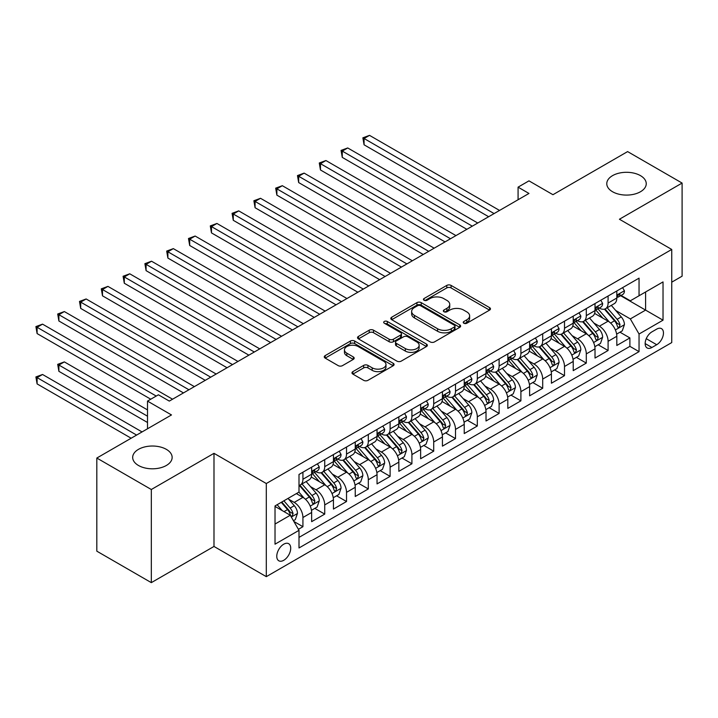 <?xml version="1.0" encoding="UTF-8"?>
<svg xmlns="http://www.w3.org/2000/svg" width="718" height="718" viewBox="0 0 718 718"><rect width="100%" height="100%" fill="white"/><g stroke="black" fill="none" stroke-linecap="round" stroke-linejoin="round"><path stroke-width="1.08" d="M463.855 323.235A2.118 1.221 0 0 0 466.853 323.235L489.586 310.104A3.025 1.75 0 0 0 490.466 308.875A3.025 1.75 0 0 0 489.586 307.636L451.075 285.405A3.025 1.75 0 0 0 446.793 285.405L424.06 298.526A2.118 1.221 0 0 0 423.44 299.388A2.118 1.221 0 0 0 424.06 300.259A2.118 1.221 0 0 0 427.057 300.259L429.992 298.553A9.684 5.591 0 0 1 443.688 298.553L446.901 300.411A9.684 5.591 0 0 1 449.737 304.36A9.684 5.591 0 0 1 446.901 308.318L443.957 310.014A2.118 1.221 0 0 0 443.338 310.876A2.118 1.221 0 0 0 443.957 311.747A2.118 1.221 0 0 0 446.955 311.747L449.89 310.041A9.684 5.591 0 0 1 463.586 310.041L466.799 311.899A9.684 5.591 0 0 1 469.635 315.848A9.684 5.591 0 0 1 466.799 319.806L463.855 321.502A2.118 1.221 0 0 0 463.236 322.364A2.118 1.221 0 0 0 463.855 323.235L463.855 321.502M166.361 449.36A19.727 11.389 0 0 0 144.857 446.892A19.727 11.389 0 0 0 132.677 457.411A19.727 11.389 0 0 0 138.457 465.47A19.727 11.389 0 0 0 159.961 467.939A19.727 11.389 0 0 0 172.141 457.411A19.727 11.389 0 0 0 166.361 449.36M640.465 175.641A19.727 11.389 0 0 0 618.961 173.164A19.727 11.389 0 0 0 606.782 183.691A19.727 11.389 0 0 0 612.562 191.742A19.727 11.389 0 0 0 634.066 194.219A19.727 11.389 0 0 0 646.245 183.691A19.727 11.389 0 0 0 640.465 175.641M283.745 560.3A9.864 5.699 120 0 0 290.189 551.604A9.864 5.699 120 0 0 288.672 543.697A9.864 5.699 120 0 0 283.745 544.19A9.864 5.699 120 0 0 277.301 552.878A9.864 5.699 120 0 0 278.808 560.785A9.864 5.699 120 0 0 283.745 560.3M352.861 371.628A3.025 1.75 0 0 0 351.973 372.857A3.025 1.75 0 0 0 352.861 374.096L363.667 380.334A3.025 1.75 0 0 0 367.948 380.334L393.195 365.758A3.025 1.75 0 0 0 394.083 364.52A3.025 1.75 0 0 0 393.195 363.29L354.683 341.05A3.025 1.75 0 0 0 350.402 341.05L325.155 355.625A3.025 1.75 0 0 0 324.267 356.864A3.025 1.75 0 0 0 325.155 358.094L338.205 365.633A3.025 1.75 0 0 0 342.486 365.633L353.292 359.395A3.025 1.75 0 0 0 354.18 358.156A3.025 1.75 0 0 0 353.292 356.927L346.821 353.184A8.095 4.676 0 0 1 344.452 349.881A8.095 4.676 0 0 1 349.442 345.564A8.095 4.676 0 0 1 358.264 346.579L383.618 361.217A8.095 4.676 0 0 1 385.988 364.52A8.095 4.676 0 0 1 380.998 368.837A8.095 4.676 0 0 1 372.175 367.822L367.948 365.39A3.025 1.75 0 0 0 363.667 365.39L352.861 371.628L352.861 374.096M671.743 282.174L682.1 276.188L682.1 183.063L627.604 151.597L552.95 194.704L528.969 180.855L518.073 187.156L528.969 193.447L169.304 401.093L158.409 394.801L147.504 401.093L147.504 428.781M151.319 489.505L151.319 582.639L213.991 546.452L213.991 453.327L151.319 489.505L96.822 458.039L171.485 414.941L147.504 401.093M213.991 453.327L266.306 483.528L671.743 249.451L671.743 342.576L266.306 576.653L266.306 483.528M682.1 183.063L619.428 219.241L671.743 249.451M430.208 341.912A3.025 1.75 0 0 0 434.489 341.912L459.735 327.336A3.025 1.75 0 0 0 460.624 326.107A3.025 1.75 0 0 0 459.735 324.868L421.224 302.637A3.025 1.75 0 0 0 416.943 302.637L391.696 317.212A3.025 1.75 0 0 0 390.807 318.442A3.025 1.75 0 0 0 391.696 319.681L430.208 341.912M385.162 323.692A2.118 1.221 0 0 1 387.307 323.989L426.429 346.57L401.218 361.127A3.025 1.75 0 0 1 396.937 361.127L358.426 338.887L358.426 336.419A3.025 1.75 0 0 0 357.537 337.657A3.025 1.75 0 0 0 358.426 338.887M358.426 336.419L369.231 330.181A3.025 1.75 0 0 1 373.513 330.181L389.129 339.201A3.025 1.75 0 0 0 393.41 339.201L400.572 335.064A3.025 1.75 0 0 0 401.461 333.825A3.025 1.75 0 0 0 400.572 332.587L384.318 323.199A2.118 1.221 0 0 1 383.69 322.337A2.118 1.221 0 0 1 385.001 321.206A2.118 1.221 0 0 1 387.307 321.476L426.465 344.075A3.025 1.75 0 0 1 427.354 345.313A3.025 1.75 0 0 1 426.465 346.552L426.465 344.075M151.319 582.639L96.822 551.173L96.822 458.039M298.401 529.31L302.924 526.698L293.877 521.474M288.735 499.243L294.209 502.403A12.332 7.117 60 0 1 302.924 517.507L311.648 512.472L311.648 521.663L324.724 514.106L314.807 508.38M310.535 486.66L316.001 489.82A12.332 7.117 60 0 1 324.724 504.925L333.439 499.89L333.439 509.08L346.525 501.523L336.598 495.797M332.326 474.077L337.801 477.237A12.332 7.117 60 0 1 346.525 492.342L355.239 487.307L355.239 496.488L368.316 488.94L358.399 483.214M354.127 461.495L359.601 464.654A12.332 7.117 60 0 1 368.316 479.75L377.04 474.715L377.04 483.905L390.116 476.357L380.199 470.631M375.927 448.903L381.402 452.062A12.332 7.117 60 0 1 390.116 467.167L398.84 462.132L398.84 471.322L411.917 463.774L401.999 458.039M397.718 436.32L403.193 439.479A12.332 7.117 60 0 1 411.917 454.584L420.631 449.549L420.631 458.739L433.717 451.182L423.791 445.456M419.518 423.737L424.993 426.896A12.332 7.117 60 0 1 433.717 442.001L442.432 436.966L442.432 446.147L455.508 438.599L445.591 432.873M441.319 411.154L446.793 414.313A12.332 7.117 60 0 1 455.508 429.409L464.232 424.383L464.232 433.564L477.308 426.016L467.391 420.29M463.119 398.562L468.585 401.73A12.332 7.117 60 0 1 477.308 416.826L486.023 411.791L486.023 420.981L499.109 413.433L489.191 407.707M484.91 385.979L490.385 389.138A12.332 7.117 60 0 1 499.109 404.243L507.823 399.208L507.823 408.398L520.9 400.841L510.983 395.115M506.711 373.396L512.185 376.555A12.332 7.117 60 0 1 520.9 391.66L529.624 386.625L529.624 395.815L542.7 388.259L532.783 382.532M528.511 360.813L533.986 363.972A12.332 7.117 60 0 1 542.7 379.077L551.424 374.042L551.424 383.224L564.501 375.676L554.583 369.95M550.311 348.23L555.777 351.389A12.332 7.117 60 0 1 564.501 366.485L573.215 361.45L573.215 370.641L586.301 363.093L576.383 357.367M572.102 335.638L577.577 338.797A12.332 7.117 60 0 1 586.301 353.902L595.016 348.867L595.016 358.058L608.092 350.51L608.092 341.319A12.332 7.117 -120 0 0 599.377 326.214L593.903 323.055M598.175 344.784L608.092 350.51M311.648 512.472A12.332 7.117 -120 0 0 302.924 497.368L296.381 493.598M333.439 499.89A12.332 7.117 -120 0 0 324.724 484.785L311.244 477.003M355.239 487.307A12.332 7.117 -120 0 0 346.525 472.202L333.044 464.42M377.04 474.715A12.332 7.117 -120 0 0 368.316 459.619L354.836 451.837M398.84 462.132A12.332 7.117 -120 0 0 390.116 447.036L376.636 439.245M420.631 449.549A12.332 7.117 -120 0 0 411.917 434.444L398.436 426.663M442.432 436.966A12.332 7.117 -120 0 0 433.717 421.861L420.236 414.08M464.232 424.383A12.332 7.117 -120 0 0 455.508 409.278L442.028 401.497M486.023 411.791A12.332 7.117 -120 0 0 477.308 396.695L463.828 388.905M507.823 399.208A12.332 7.117 -120 0 0 499.109 384.103L485.628 376.322M529.624 386.625A12.332 7.117 -120 0 0 520.9 371.52L507.42 363.739M551.424 374.042A12.332 7.117 -120 0 0 542.7 358.937L529.22 351.156M573.215 361.45A12.332 7.117 -120 0 0 564.501 346.354L551.02 338.573M595.016 348.867A12.332 7.117 -120 0 0 586.301 333.771L572.82 325.981M656.71 329.113L651.908 331.878A9.558 5.52 120 0 0 645.67 340.305A9.558 5.52 120 0 0 647.133 347.961A9.558 5.52 120 0 0 651.908 347.485L656.71 344.721A9.558 5.52 120 0 0 662.947 336.293A9.558 5.52 120 0 0 661.484 328.638A9.558 5.52 120 0 0 656.71 329.113M275.021 524.05L290.278 515.246L299.002 530.342L299.002 547.96L639.047 351.64L639.047 334.023L630.332 318.918L615.703 310.472M299.002 530.342L275.021 544.19L275.021 505.93L299.002 492.081L299.002 474.463L639.047 278.144L639.047 295.762L663.028 281.914L663.028 320.174L639.047 334.023M315.893 471.636L316.001 471.699A12.332 7.117 60 0 0 322.167 472.309L330.89 467.274A12.332 7.117 -120 0 0 333.439 461.629L333.439 454.584M337.684 459.044L337.801 459.116A12.332 7.117 60 0 0 343.967 459.726L352.682 454.691A12.332 7.117 -120 0 0 355.239 449.046L355.239 442.001M359.485 446.461L359.601 446.524A12.332 7.117 60 0 0 365.767 447.134L374.482 442.108A12.332 7.117 -120 0 0 377.04 436.463L377.04 429.409M381.285 433.878L381.402 433.941A12.332 7.117 60 0 0 387.558 434.552L396.282 429.517A12.332 7.117 -120 0 0 398.84 423.871L398.84 416.826M403.085 421.295L403.193 421.358A12.332 7.117 60 0 0 409.359 421.969L418.082 416.934A12.332 7.117 -120 0 0 420.631 411.288L420.631 404.243M424.876 408.704L424.993 408.775A12.332 7.117 60 0 0 431.159 409.386L439.874 404.351A12.332 7.117 -120 0 0 442.432 398.705L442.432 391.66M446.677 396.121L446.793 396.192A12.332 7.117 60 0 0 452.959 396.803L461.674 391.768A12.332 7.117 -120 0 0 464.232 386.122L464.232 379.068M468.477 383.538L468.585 383.6A12.332 7.117 60 0 0 474.751 384.211L483.474 379.176A12.332 7.117 -120 0 0 486.023 373.539L486.023 366.485M490.277 370.955L490.385 371.018A12.332 7.117 60 0 0 496.551 371.628L505.275 366.593A12.332 7.117 -120 0 0 507.823 360.948L507.823 353.902M512.069 358.372L512.185 358.435A12.332 7.117 60 0 0 518.351 359.045L527.066 354.01A12.332 7.117 -120 0 0 529.624 348.365L529.624 341.319M533.869 345.78L533.986 345.852A12.332 7.117 60 0 0 540.151 346.462L548.866 341.427A12.332 7.117 -120 0 0 551.424 335.782L551.424 328.736M555.669 333.197L555.777 333.26A12.332 7.117 60 0 0 561.943 333.87L570.666 328.844A12.332 7.117 -120 0 0 573.215 323.199L573.215 316.144M577.46 320.614L577.577 320.677A12.332 7.117 60 0 0 583.743 321.287L592.467 316.252A12.332 7.117 -120 0 0 595.016 310.607L595.016 303.561M299.002 537.396L629.892 346.354L629.892 337.918L616.816 345.475L616.816 336.284A12.332 7.117 -120 0 0 608.092 321.179L594.612 313.398M599.261 308.031L599.377 308.094A12.332 7.117 -120 0 0 605.543 308.704A12.332 7.117 -120 0 0 608.092 303.059L608.092 296.013M605.543 308.704L614.258 303.669A12.332 7.117 -120 0 0 616.816 298.024L616.816 290.978M302.924 472.202L302.924 479.247A12.332 7.117 60 0 1 300.375 484.892A12.332 7.117 60 0 1 299.002 485.395M300.375 484.892L309.09 479.857A12.332 7.117 -120 0 0 311.648 474.212L311.648 467.167M324.724 459.619L324.724 466.664A12.332 7.117 60 0 1 322.167 472.309M346.525 447.027L346.525 454.081A12.332 7.117 60 0 1 343.967 459.726M368.316 434.444L368.316 441.498A12.332 7.117 60 0 1 365.767 447.134M390.116 421.861L390.116 428.906A12.332 7.117 60 0 1 387.558 434.552M411.917 409.278L411.917 416.323A12.332 7.117 60 0 1 409.359 421.969M433.717 396.695L433.717 403.74A12.332 7.117 60 0 1 431.159 409.386M455.508 384.103L455.508 391.157A12.332 7.117 60 0 1 452.959 396.803M477.308 371.52L477.308 378.565A12.332 7.117 60 0 1 474.751 384.211M499.109 358.937L499.109 365.983A12.332 7.117 60 0 1 496.551 371.628M520.9 346.354L520.9 353.4A12.332 7.117 60 0 1 518.351 359.045M542.7 333.762L542.7 340.817A12.332 7.117 60 0 1 540.151 346.462M564.501 321.179L564.501 328.234A12.332 7.117 60 0 1 561.943 333.87M586.301 308.596L586.301 315.642A12.332 7.117 60 0 1 583.743 321.287M586.301 353.902L586.301 363.093M564.501 366.485L564.501 375.676M542.7 379.077L542.7 388.259M520.9 391.66L520.9 400.841M499.109 404.243L499.109 413.433M477.308 416.826L477.308 426.016M455.508 429.409L455.508 438.599M433.717 442.001L433.717 451.182M411.917 454.584L411.917 463.774M390.116 467.167L390.116 476.357M368.316 479.75L368.316 488.94M346.525 492.342L346.525 501.523M324.724 504.925L324.724 514.106M302.924 517.507L302.924 526.698M290.278 515.246L275.021 506.432M630.332 318.918L645.59 310.104L645.59 291.984L663.028 281.914M620.621 295.69L663.028 320.174M621.061 295.439L630.332 300.797L639.047 295.762M213.991 546.452L266.306 576.653M518.073 187.156L518.073 199.739M619.975 332.192L629.892 337.918M629.892 346.354L639.047 351.64M464.699 323.531L466.799 322.319A9.684 5.591 0 0 0 469.635 318.37L469.635 315.848M449.737 304.36L449.737 306.882A9.684 5.591 0 0 1 446.901 310.831L444.801 312.043M489.541 310.131L451.075 287.918A3.025 1.75 0 0 0 446.793 287.918L424.903 300.555M459.7 327.363L421.224 305.15A3.025 1.75 0 0 0 416.943 305.15L391.741 319.707M454.386 326.968A2.118 1.221 0 0 0 455.006 326.107A2.118 1.221 0 0 0 454.386 325.236L420.577 305.724A2.118 1.221 0 0 0 417.589 305.724L414.483 307.51A9.684 5.591 0 0 0 411.647 311.468A9.684 5.591 0 0 0 414.483 315.417L437.594 328.763A9.684 5.591 0 0 0 451.281 328.763L454.386 326.968L454.386 329.481A2.118 1.221 0 0 0 455.006 328.62L455.006 326.107M411.647 311.468L411.647 313.981A9.684 5.591 0 0 0 414.483 317.939L414.483 315.417M454.386 329.481L451.281 331.276A9.684 5.591 0 0 1 437.594 331.276L414.483 317.939M358.461 338.914L369.231 332.694L369.231 330.181M401.461 333.825L401.461 336.338A3.025 1.75 0 0 1 400.572 337.577L393.41 341.714A3.025 1.75 0 0 1 389.129 341.714L373.513 332.694A3.025 1.75 0 0 0 369.231 332.694M405.338 348.553A8.095 4.676 0 0 0 414.16 349.567A8.095 4.676 0 0 0 419.15 345.25A8.095 4.676 0 0 0 416.781 341.947L407.851 336.787A3.025 1.75 0 0 0 403.57 336.787L396.408 340.924A3.025 1.75 0 0 0 395.519 342.163A3.025 1.75 0 0 0 396.408 343.401L405.338 348.553L405.338 351.075A8.095 4.676 0 0 0 414.16 352.089A8.095 4.676 0 0 0 419.15 347.763L419.15 345.25M395.519 342.163L395.519 344.676A3.025 1.75 0 0 0 396.408 345.914L396.408 343.401M405.338 351.075L396.408 345.914M385.988 364.52L385.988 367.042A8.095 4.676 0 0 1 380.998 371.359A8.095 4.676 0 0 1 372.175 370.344L367.948 367.903A3.025 1.75 0 0 0 363.667 367.903L352.906 374.114M344.452 349.881L344.452 352.403A8.095 4.676 0 0 0 346.821 355.706L346.821 353.184M353.247 359.422L346.821 355.706M393.15 365.776L354.683 343.572A3.025 1.75 0 0 0 350.402 343.572L325.191 358.12M616.627 334.121L622.264 330.872L624.445 324.581A8.167 4.721 -120 0 0 621.258 316.907L611.305 305.374M609.304 321.978L597.923 308.803M602.833 318.146L596.227 310.49A19.574 11.3 -120 0 0 595.617 309.808M364.071 195.143L445.043 241.894L320.47 169.978L320.47 163.677L325.918 160.536L455.948 235.603M604.43 309.144L614.509 320.811A8.167 4.721 60 0 1 617.417 326.439L618.01 327.408L619.113 327.255L620.029 324.931A8.167 4.721 -120 0 0 617.121 319.304L607.159 307.771M605.023 308.955L615.847 321.493A4.164 2.405 60 0 1 616.897 323.118L620.029 324.931M622.596 287.64L624.445 290.853A8.167 4.721 60 0 1 622.748 294.47L618.611 296.857A8.167 4.721 -120 0 0 620.029 294.972L619.858 294.254M494.092 213.578L364.071 138.511L369.519 135.361L499.54 210.437M617.085 297.243L617.121 297.243A8.167 4.721 -120 0 0 618.611 296.857M618.979 294.371L620.029 294.972C619.517 293.743 618.647 294.245 617.417 296.489A8.167 4.721 60 0 1 616.816 297.647M488.644 216.728L364.071 144.803L364.071 138.511L362.868 137.82L369.519 135.361M364.071 144.803L362.868 137.82M594.836 346.713L600.463 343.455L602.644 337.164A8.167 4.721 -120 0 0 599.467 329.49L589.505 317.966M587.512 334.561L576.123 321.386M581.033 330.729L574.427 323.082A19.574 11.3 -120 0 0 573.817 322.4M342.271 207.726L423.252 254.486L298.67 182.56L298.67 176.269L304.127 173.119L434.148 248.186M582.63 321.736L592.709 333.394A8.167 4.721 60 0 1 595.617 339.022L596.218 339.991L597.322 339.838L598.238 337.514A8.167 4.721 -120 0 0 595.321 331.887L585.367 320.354M583.222 321.538L594.046 334.076A4.164 2.405 60 0 1 595.096 335.701L598.238 337.514M573.036 359.296L578.672 356.038L580.844 349.747A8.167 4.721 -120 0 0 577.667 342.082L567.705 330.549M565.712 347.153L554.332 333.969M559.232 343.312L552.627 335.665A19.574 11.3 -120 0 0 552.016 334.983M320.47 220.318L401.452 267.069L276.879 195.143L276.879 188.852L282.327 185.702L412.347 260.778M560.839 334.319L570.909 345.977A8.167 4.721 60 0 1 573.826 351.605L574.418 352.574L575.522 352.421L576.437 350.097A8.167 4.721 -120 0 0 573.52 344.469L563.567 332.937M561.431 334.13L572.255 346.659A4.164 2.405 60 0 1 573.305 348.284L576.437 350.097M551.236 371.879L556.872 368.63L559.053 362.339A8.167 4.721 -120 0 0 555.867 354.665L545.913 343.132M543.912 359.736L532.532 346.552M537.432 355.895L530.826 348.248A19.574 11.3 -120 0 0 530.225 347.566M298.67 232.901L379.651 279.652L255.078 207.726L255.078 201.435L260.526 198.294L390.556 273.361M539.038 346.902L549.108 358.569A8.167 4.721 60 0 1 552.025 364.197L552.618 365.166L553.722 365.004L554.637 362.68A8.167 4.721 -120 0 0 551.729 357.052L541.767 345.529M539.631 346.713L550.455 359.242A4.164 2.405 60 0 1 551.505 360.876L554.637 362.68M529.444 384.462L535.072 381.213L537.252 374.922A8.167 4.721 -120 0 0 534.066 367.248L524.113 355.715M522.112 372.319L510.731 359.144M515.641 368.478L509.035 360.831A19.574 11.3 -120 0 0 508.425 360.149M276.879 245.484L357.851 292.235L233.278 220.309L233.278 214.018L238.726 210.877L368.756 285.944M517.238 359.485L527.317 371.152A8.167 4.721 60 0 1 530.225 376.779L530.817 377.749L531.921 377.587L532.846 375.272A8.167 4.721 -120 0 0 529.929 369.644L519.967 358.111M517.831 359.296L528.654 371.825A4.164 2.405 60 0 1 529.705 373.459L532.846 375.272M600.795 300.232L602.644 303.436A8.167 4.721 60 0 1 600.957 307.053L596.811 309.44A8.167 4.721 -120 0 0 598.238 307.564L598.067 306.837M472.291 226.161L342.271 151.094L347.718 147.953L477.748 223.02M595.294 309.826L595.321 309.826A8.167 4.721 -120 0 0 596.811 309.44M597.179 306.954L598.238 307.564C597.726 306.326 596.846 306.837 595.617 309.072A8.167 4.721 60 0 1 595.016 310.23M466.844 229.311L342.271 157.386L342.271 151.094L341.068 150.403L347.718 147.953M342.271 157.386L341.068 150.403M578.995 312.815L580.844 316.019A8.167 4.721 60 0 1 579.157 319.636L575.019 322.023A8.167 4.721 -120 0 0 576.437 320.147L576.267 319.42M450.5 238.753L319.277 162.986L325.918 160.536M573.494 322.409L573.52 322.409A8.167 4.721 -120 0 0 575.019 322.023M575.378 319.537L576.437 320.147C575.926 318.918 575.055 319.42 573.826 321.655A8.167 4.721 60 0 1 573.215 322.822M320.47 169.978L319.277 162.986M557.195 325.398L559.053 328.611A8.167 4.721 60 0 1 557.356 332.219L553.219 334.615A8.167 4.721 -120 0 0 554.637 332.73L554.467 332.003M428.7 251.336L297.476 175.578L304.127 173.119M551.693 334.992L551.729 334.992A8.167 4.721 -120 0 0 553.219 334.615M553.587 332.12L554.637 332.73C554.125 331.501 553.255 332.003 552.025 334.238A8.167 4.721 60 0 1 551.424 335.405M298.67 182.56L297.476 175.578M535.404 337.981L537.252 341.194A8.167 4.721 60 0 1 535.565 344.802L531.419 347.198A8.167 4.721 -120 0 0 532.846 345.313L532.666 344.586M406.9 263.919L275.676 188.161L282.327 185.702M529.893 347.584L529.929 347.584A8.167 4.721 -120 0 0 531.419 347.198M531.787 344.703L532.846 345.313C532.325 344.084 531.455 344.586 530.225 346.83A8.167 4.721 60 0 1 529.624 347.988M276.879 195.143L275.676 188.161M507.644 397.054L513.271 393.796L515.452 387.505A8.167 4.721 -120 0 0 512.275 379.831L502.313 368.307M500.32 384.902L488.931 371.727M493.84 381.07L487.235 373.414A19.574 11.3 -120 0 0 486.625 372.732M255.078 258.067L336.06 304.818L211.487 232.901L211.487 226.61L216.935 223.46L346.956 298.526M495.438 372.077L505.517 383.735A8.167 4.721 60 0 1 508.425 389.362L509.026 390.332L510.13 390.179L511.045 387.855A8.167 4.721 -120 0 0 508.129 382.227L498.175 370.694M496.03 371.879L506.854 384.417A4.164 2.405 60 0 1 507.904 386.042L511.045 387.855M513.603 350.564L515.452 353.777A8.167 4.721 60 0 1 513.765 357.393L509.618 359.781A8.167 4.721 -120 0 0 511.045 357.896L510.875 357.178M385.099 276.502L253.876 200.744L260.526 198.294M508.102 360.167L508.129 360.167A8.167 4.721 -120 0 0 509.618 359.781M509.986 357.295L511.045 357.896C510.534 356.666 509.654 357.169 508.425 359.413A8.167 4.721 60 0 1 507.823 360.571M255.078 207.726L253.876 200.744M485.844 409.637L491.48 406.379L493.652 400.088A8.167 4.721 -120 0 0 490.475 392.423L480.513 380.89M478.52 397.485L467.14 384.309M472.04 393.652L465.435 386.006A19.574 11.3 -120 0 0 464.833 385.324M233.278 270.65L314.26 317.41L189.687 245.484L189.687 239.193L195.134 236.042L325.155 311.109M473.647 384.66L483.717 396.318A8.167 4.721 60 0 1 486.633 401.945L487.226 402.915L488.33 402.762L489.245 400.438A8.167 4.721 -120 0 0 486.337 394.81L476.375 383.277M474.239 384.471L485.063 397A4.164 2.405 60 0 1 486.113 398.625L489.245 400.438M491.803 363.155L493.652 366.359A8.167 4.721 60 0 1 491.965 369.976L487.827 372.364A8.167 4.721 -120 0 0 489.245 370.488L489.075 369.761M363.308 289.094L232.085 213.327L238.726 210.877M486.301 372.75L486.337 372.75A8.167 4.721 -120 0 0 487.827 372.364M488.195 369.878L489.245 370.488C488.734 369.258 487.863 369.761 486.633 371.996A8.167 4.721 60 0 1 486.023 373.154M233.278 220.309L232.085 213.327M464.043 422.22L469.68 418.971L471.861 412.671A8.167 4.721 -120 0 0 468.675 405.006L458.721 393.473M456.72 410.077L445.339 396.892M450.24 406.235L443.634 398.589A19.574 11.3 -120 0 0 443.033 397.907M211.487 283.242L292.459 329.993L167.886 258.067L167.886 251.776L173.334 248.625L303.364 323.701M451.846 397.242L461.916 408.901A8.167 4.721 60 0 1 464.833 414.528L465.426 415.498L466.529 415.345L467.445 413.021A8.167 4.721 -120 0 0 464.537 407.393L454.575 395.86M452.439 397.054L463.263 409.583A4.164 2.405 60 0 1 464.313 411.208L467.445 413.021M470.003 375.738L471.861 378.942A8.167 4.721 60 0 1 470.164 382.559L466.027 384.956A8.167 4.721 -120 0 0 467.445 383.071L467.274 382.344M341.508 301.677L210.284 225.91L216.935 223.46M464.501 385.333L464.537 385.333A8.167 4.721 -120 0 0 466.027 384.956M466.395 382.461L467.445 383.071C466.933 381.841 466.063 382.344 464.833 384.579A8.167 4.721 60 0 1 464.232 385.745M211.487 232.901L210.284 225.91M442.252 434.803L447.879 431.554L450.06 425.262A8.167 4.721 -120 0 0 446.883 417.589L436.921 406.056M434.92 422.66L423.539 409.475M428.449 418.818L421.843 411.172A19.574 11.3 -120 0 0 421.233 410.49M189.687 295.825L270.659 342.576L146.086 270.65L146.086 264.359L151.534 261.217L281.564 336.284M430.046 409.825L440.125 421.493A8.167 4.721 60 0 1 443.033 427.12L443.625 428.09L444.729 427.928L445.654 425.603A8.167 4.721 -120 0 0 442.737 419.976L432.774 408.452M430.638 409.637L441.462 422.166A4.164 2.405 60 0 1 442.512 423.799L445.654 425.603M448.211 388.321L450.06 391.534A8.167 4.721 60 0 1 448.373 395.142L444.227 397.539A8.167 4.721 -120 0 0 445.654 395.654L445.474 394.927M319.707 314.26L188.484 238.502L195.134 236.042M442.701 397.916L442.737 397.916A8.167 4.721 -120 0 0 444.227 397.539M444.595 395.044L445.654 395.654C445.133 394.424 444.262 394.927 443.033 397.162A8.167 4.721 60 0 1 442.432 398.328M189.687 245.484L188.484 238.502M420.452 447.386L426.079 444.137L428.26 437.845A8.167 4.721 -120 0 0 425.083 430.172L415.121 418.639M413.128 435.243L401.739 422.067M406.648 431.41L400.043 423.755A19.574 11.3 -120 0 0 399.432 423.073M167.886 308.408L248.868 355.159L124.295 283.242L124.295 276.942L129.743 273.8L259.763 348.867M408.246 422.408L418.325 434.076A8.167 4.721 60 0 1 421.233 439.703L421.834 440.672L422.938 440.52L423.853 438.195A8.167 4.721 -120 0 0 420.936 432.568L410.983 421.035M408.838 422.22L419.671 434.758A4.164 2.405 60 0 1 420.712 436.382L423.853 438.195M426.411 400.904L428.26 404.117A8.167 4.721 60 0 1 426.573 407.734L422.426 410.122A8.167 4.721 -120 0 0 423.853 408.237L423.683 407.519M297.907 326.843L166.684 251.085L173.334 248.625M420.91 410.508L420.936 410.508A8.167 4.721 -120 0 0 422.426 410.122M422.794 407.627L423.853 408.237C423.342 407.007 422.462 407.51 421.233 409.754A8.167 4.721 60 0 1 420.631 410.911M167.886 258.067L166.684 251.085M398.652 459.978L404.288 456.72L406.46 450.428A8.167 4.721 -120 0 0 403.283 442.755L393.32 431.231M391.328 447.826L379.948 434.65M384.848 443.993L378.242 436.347A19.574 11.3 -120 0 0 377.641 435.664M146.086 320.991L227.067 367.751L102.495 295.825L102.495 289.534L107.942 286.383L237.963 361.45M386.455 435L396.524 446.659A8.167 4.721 60 0 1 399.441 452.286L400.034 453.255L401.138 453.103L402.053 450.778A8.167 4.721 -120 0 0 399.145 445.151L389.183 433.618M387.047 434.803L397.871 447.341A4.164 2.405 60 0 1 398.921 448.965L402.053 450.778M404.611 413.496L406.46 416.7A8.167 4.721 60 0 1 404.772 420.317L400.635 422.705A8.167 4.721 -120 0 0 402.053 420.829L401.883 420.102M276.116 339.426L144.892 263.668L151.534 261.217M399.109 423.09L399.145 423.09A8.167 4.721 -120 0 0 400.635 422.705M401.003 420.218L402.053 420.829C401.541 419.59 400.671 420.102 399.441 422.337A8.167 4.721 60 0 1 398.84 423.494M146.086 270.65L144.892 263.668M376.851 472.561L382.488 469.303L384.668 463.011A8.167 4.721 -120 0 0 381.482 455.347L371.529 443.814M369.528 460.417L358.147 447.233M363.057 456.576L356.442 448.929A19.574 11.3 -120 0 0 355.841 448.247M124.295 333.583L205.267 380.334L80.694 308.408L80.694 302.116L86.142 298.966L216.172 374.042M364.654 447.583L374.724 459.242A8.167 4.721 60 0 1 377.641 464.869L378.233 465.838L379.337 465.686L380.253 463.361A8.167 4.721 -120 0 0 377.345 457.734L367.383 446.201M365.247 447.395L376.07 459.924A4.164 2.405 60 0 1 377.121 461.548L380.253 463.361M382.811 426.079L384.668 429.283A8.167 4.721 60 0 1 382.972 432.9L378.835 435.287A8.167 4.721 -120 0 0 380.253 433.412L380.082 432.685M254.316 352.017L123.092 276.25L129.743 273.8M377.309 435.673L377.345 435.673A8.167 4.721 -120 0 0 378.835 435.287M379.203 432.801L380.253 433.412C379.741 432.182 378.871 432.685 377.641 434.92A8.167 4.721 60 0 1 377.04 436.086M124.295 283.242L123.092 276.25M355.06 485.144L360.687 481.895L362.868 475.603A8.167 4.721 -120 0 0 359.691 467.93L349.729 456.397M347.736 473L336.347 459.816M341.256 469.159L334.651 461.512A19.574 11.3 -120 0 0 334.041 460.83M102.495 346.166L183.467 392.917M342.854 460.166L352.933 471.834A8.167 4.721 60 0 1 355.841 477.461L356.433 478.43L357.537 478.269L358.461 475.944A8.167 4.721 -120 0 0 355.545 470.317L345.582 458.793M343.446 459.978L354.27 472.507A4.164 2.405 60 0 1 355.32 474.14L358.461 475.944M361.019 438.662L362.868 441.875A8.167 4.721 60 0 1 361.181 445.483L357.034 447.879A8.167 4.721 -120 0 0 358.461 445.995L358.282 445.268M232.515 364.6L101.292 288.842L107.942 286.383M355.509 448.256L355.545 448.256A8.167 4.721 -120 0 0 357.034 447.879M357.402 445.384L358.461 445.995C357.941 444.765 357.07 445.268 355.841 447.502A8.167 4.721 60 0 1 355.239 448.669M102.495 295.825L101.292 288.842M333.26 497.727L338.887 494.478L341.068 488.186A8.167 4.721 -120 0 0 337.891 480.513L327.929 468.98M325.936 485.583L314.547 472.408M319.456 481.742L312.851 474.095A19.574 11.3 -120 0 0 312.24 473.413M80.694 358.749L150.771 399.208L37.103 333.574L37.103 327.282L42.55 324.141L172.571 399.208M321.054 472.749L331.133 484.417A8.167 4.721 60 0 1 334.041 490.044L334.642 491.013L335.746 490.852L336.661 488.536A8.167 4.721 -120 0 0 333.744 482.909L323.791 471.376M321.646 472.561L332.479 485.09A4.164 2.405 60 0 1 333.52 486.723L336.661 488.536M339.219 451.245L341.068 454.458A8.167 4.721 60 0 1 339.381 458.066L335.234 460.462A8.167 4.721 -120 0 0 336.661 458.578L336.491 457.851M210.715 377.183L79.492 301.425L86.142 298.966M333.717 460.848L333.744 460.848A8.167 4.721 -120 0 0 335.234 460.462M335.602 457.967L336.661 458.578C336.15 457.348 335.27 457.851 334.041 460.085A8.167 4.721 60 0 1 333.439 461.252M80.694 308.408L79.492 301.425M311.459 510.31L317.096 507.061L319.277 500.769A8.167 4.721 -120 0 0 316.091 493.095L306.128 481.572M304.136 498.166L298.921 492.135M297.656 494.334L296.812 493.347M147.504 409.906L64.351 361.899L58.894 365.04L58.894 371.332L147.504 422.489M299.262 485.332L309.332 497A8.167 4.721 60 0 1 312.249 502.627L312.842 503.596L313.945 503.444L314.861 501.119A8.167 4.721 -120 0 0 311.953 495.492L301.991 483.959M299.855 485.144L310.679 497.682A4.164 2.405 60 0 1 311.729 499.306L314.861 501.119M58.894 371.332L57.7 364.349L147.504 416.198M57.7 364.349L64.351 361.899M317.419 463.828L319.277 467.041A8.167 4.721 60 0 1 317.58 470.658L313.443 473.045A8.167 4.721 -120 0 0 314.861 471.161L314.69 470.443M188.924 389.766L58.894 314.699L64.351 311.558L194.372 386.625M311.917 473.431L311.953 473.431A8.167 4.721 -120 0 0 313.443 473.045M313.811 470.559L314.861 471.161C314.349 469.931 313.479 470.434 312.249 472.677A8.167 4.721 60 0 1 311.648 473.835M183.476 392.917L58.894 320.991L58.894 314.699L57.7 314.008L64.351 311.558M58.894 320.991L57.7 314.008M293.447 520.721L295.295 519.644L297.476 513.352A8.167 4.721 -120 0 0 294.29 505.687L288.026 498.427M282.174 510.561L277.121 504.718M275.865 506.917L275.021 505.948M142.056 431.931L42.55 374.482L37.103 377.623L37.103 383.915L131.152 438.222M281.268 502.322L287.532 509.583A8.167 4.721 60 0 1 290.449 515.21L291.041 516.179L292.145 516.027L293.061 513.702A8.167 4.721 -120 0 0 290.153 508.075L283.879 500.814M281.77 502.035L288.878 510.265A4.164 2.405 60 0 1 289.928 511.889L293.061 513.702M37.103 383.915L35.9 376.932L136.608 435.072M35.9 376.932L42.55 374.482M156.228 396.058L35.9 326.591L42.55 324.141M37.103 333.574L35.9 326.591M294.209 502.403L302.924 497.368M316.001 489.82L324.724 484.785M337.801 477.237L346.525 472.202M359.601 464.654L368.316 459.619M381.402 452.062L390.116 447.036M403.193 439.479L411.917 434.444M424.993 426.896L433.717 421.861M446.793 414.313L455.508 409.278M468.585 401.73L477.308 396.695M490.385 389.138L499.109 384.103M512.185 376.555L520.9 371.52M533.986 363.972L542.7 358.937M555.777 351.389L564.501 346.354M577.577 338.797L586.301 333.771M599.377 326.214L608.092 321.179M608.092 303.059L616.816 298.024M302.924 479.247L311.648 474.212M324.724 466.664L333.439 461.629M346.525 454.081L355.239 449.046M368.316 441.498L377.04 436.463M390.116 428.906L398.84 423.871M411.917 416.323L420.631 411.288M433.717 403.74L442.432 398.705M455.508 391.157L464.232 386.122M477.308 378.565L486.023 373.539M499.109 365.983L507.823 360.948M520.9 353.4L529.624 348.365M542.7 340.817L551.424 335.782M564.501 328.234L573.215 323.199M586.301 315.642L595.016 310.607M608.092 341.319L616.816 336.284M646.254 338.681L656.71 344.721M645.15 343.581L651.908 347.485M466.799 322.319L466.799 319.806M443.957 311.747L443.957 310.014M446.901 310.831L446.901 308.318M424.06 300.259L424.06 298.526M446.793 287.918L446.793 285.405M451.075 287.918L451.075 285.405M489.586 310.104L489.586 307.636M391.696 319.681L391.696 317.212M416.943 305.15L416.943 302.637M421.224 305.15L421.224 302.637M459.735 327.336L459.735 324.868M437.594 331.276L437.594 328.763M451.281 331.276L451.281 328.763M373.513 332.694L373.513 330.181M389.129 341.714L389.129 339.201M393.41 341.714L393.41 339.201M400.572 337.577L400.572 335.064M387.307 323.989L387.307 321.476M363.667 367.903L363.667 365.39M367.948 367.903L367.948 365.39M372.175 370.344L372.175 367.822M353.292 359.395L353.292 356.927M325.155 358.094L325.155 355.625M350.402 343.572L350.402 341.05M354.683 343.572L354.683 341.05M393.195 365.758L393.195 363.29M615.389 329.939L624.391 324.733M617.121 319.304L621.258 316.907M610.605 323.064L614.509 320.811M624.391 290.754L616.816 295.134M593.589 342.522L602.59 337.325M595.321 331.887L599.467 329.49M588.814 335.647L592.709 333.394M571.788 355.105L580.79 349.908M573.52 344.469L577.667 342.082M567.014 348.23L570.909 345.977M549.988 367.688L558.999 362.491M551.729 357.052L555.867 354.665M545.213 360.813L549.108 358.569M528.197 380.28L537.199 375.074M529.929 369.644L534.066 367.248M523.413 373.396L527.317 371.152M602.59 303.346L595.016 307.717M580.79 315.929L573.215 320.3M558.999 328.512L551.424 332.883M537.199 341.095L529.624 345.475M506.396 392.863L515.398 387.666M508.129 382.227L512.275 379.831M501.622 385.988L505.517 383.735M515.398 353.687L507.823 358.058M484.596 405.446L493.598 400.249M486.337 394.81L490.475 392.423M479.821 398.571L483.717 396.318M493.598 366.27L486.023 370.641M462.805 418.029L471.807 412.832M464.537 407.393L468.675 405.006M458.021 411.154L461.916 408.901M471.807 378.853L464.232 383.224M441.005 430.612L450.006 425.415M442.737 419.976L446.883 417.589M436.221 423.737L440.125 421.493M450.006 391.436L442.432 395.806M419.204 443.203L428.206 437.998M420.936 432.568L425.083 430.172M414.43 436.329L418.325 434.076M428.206 404.019L420.631 408.398M397.404 455.786L406.415 450.59M399.145 445.151L403.283 442.755M392.629 448.912L396.524 446.659M406.415 416.611L398.84 420.981M375.613 468.369L384.615 463.173M377.345 457.734L381.482 455.347M370.829 461.495L374.724 459.242M384.615 429.193L377.04 433.564M353.812 480.952L362.814 475.756M355.545 470.317L359.691 467.93M349.038 474.077L352.933 471.834M362.814 441.776L355.239 446.147M332.012 493.544L341.014 488.339M333.744 482.909L337.891 480.513M327.237 486.66L331.133 484.417M341.014 454.359L333.439 458.739M310.212 506.127L319.223 500.931M311.953 495.492L316.091 493.095M305.437 499.252L309.332 497M319.223 466.951L311.648 471.322M291.32 517.032L297.423 513.514M290.153 508.075L294.29 505.687M284.014 511.62L287.532 509.583"/></g></svg>
